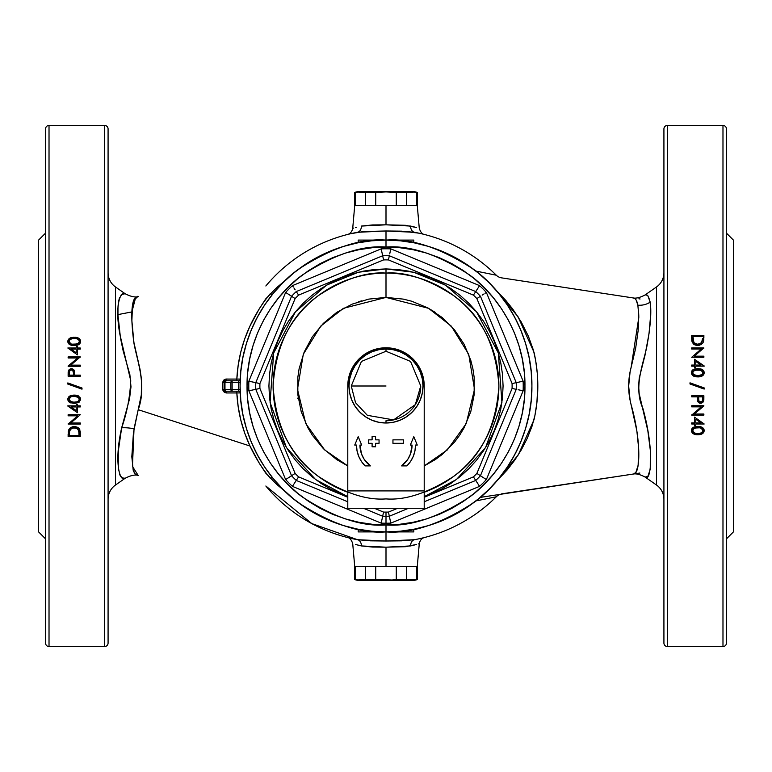 <?xml version="1.0" encoding="UTF-8"?>
<svg xmlns="http://www.w3.org/2000/svg" width="772" height="772" viewBox="0 0 772 772"><rect width="100%" height="100%" fill="white"/><g stroke="black" fill="none" stroke-linecap="round" stroke-linejoin="round"><path stroke-width="1.16" d="M416.619 544.424L405.483 546.701L386 547.184L386 566.648L417.266 566.648L416.706 566.648L417.266 566.648L417.266 579.618L386 580.081L413.792 580.544L386 580.544L396.277 579.618L396.277 566.648L406.439 566.648L406.439 579.618L416.706 579.618L416.706 566.648L417.266 566.648L419.283 543.642C420.084 540.178 421.821 538.142 424.484 537.515L424.137 537.611M418.308 543.942L419.206 543.671M414.603 544.974L415.558 544.714M424.146 234.389L424.484 234.476C422.323 234.292 420.586 232.256 419.283 228.358L417.266 205.352L386 205.352L386 224.816L405.483 225.299L416.619 227.576M415.577 227.286L410.627 226.071A6.948 5.086 -79.5 0 0 414.516 232.295L401.43 231.156L386 230.982L386 240.092L386 230.982L363.564 231.532L350.758 233.694M108.08 499.262A17.37 17.37 0 0 1 115.491 485.038L125.151 478.264L122.526 477.955L120.239 475.784L118.261 468.228L118.309 451.002L121.658 427.833C126.936 412.875 129.966 397.165 130.748 380.702L119.892 334.401C114.314 304.351 120.972 290.224 125.151 293.736L115.491 286.962A17.37 17.37 0 0 1 108.08 272.738A17.37 17.37 0 0 0 115.491 286.962L115.491 485.038A17.37 17.37 0 0 0 108.08 499.262M134.096 343.627C131.182 322.474 131.037 308.047 133.662 300.347C139.056 295.57 139.346 294.981 134.521 298.59C131.385 304.322 130.979 317.485 133.295 338.059C134.521 354.811 148.06 382.893 138.207 409.691L134.029 428.817A17.37 5.674 10.3 0 0 121.658 427.833L129.522 398.979L130.989 386.83L129.87 374.642L123.144 350.806L120.48 337.991L117.962 315.053L117.981 307.324L119.177 298.832L121.783 294.422L125.151 293.736C130.796 296.651 135.254 297.587 138.526 296.535M123.424 293.871L121.021 295.097M118.299 303.415L118.019 306.59M117.952 308.144L117.942 314.609L131.906 311.907L135.679 297.326M136.345 296.988L134.328 298.899L132.533 304.979L131.877 320.747L133.923 342.527L140.022 369.315L141.585 379.949L141.295 394.994L138.207 409.691L250.003 446.023L244.743 433.217L240.816 420.084L238.172 406.661L236.84 392.948L226.283 392.948L224.353 392.369L222.876 390.159L222.876 381.85L223.822 380.065L225.607 379.12L236.84 379.052L238.162 365.455L240.787 352.003L244.753 338.763L250.003 325.977L259.209 308.877L265.684 298.938L276.337 287.917L285.756 280.033M138.391 296.564L136.74 296.892M646.106 294.943L645.17 294.904L656.509 286.962A17.37 17.37 0 0 0 663.92 272.738A17.37 17.37 0 0 1 656.509 286.962L645.17 294.904C646.955 293.717 648.615 296.13 650.169 302.151A17.37 15.681 -7.6 0 1 637.855 305.152C636.987 300.752 635.597 298.368 633.667 298.011L501.511 277.852A9.38 9.38 0 0 1 496.309 275.228A156.33 156.33 0 0 0 414.516 232.295A156.33 156.33 0 0 1 496.309 275.228L496.338 275.257M633.214 297.944L635.009 298.639L636.147 300.067L637.855 305.152A17.37 15.681 172.4 0 0 650.169 302.151L650.728 314.185L649.02 333.668L644.958 355.429L639.226 378.087L638.627 385.846L639.168 393.527L647.833 430.728L650.333 450.375L650.256 469.222L647.969 476.15L645.17 477.096L656.509 485.038A17.37 17.37 0 0 1 663.891 498.336M498.973 478.341L499.764 478.119L498.973 478.341M667.394 646.55L667.394 125.45A3.474 3.474 0 0 0 663.92 128.924L663.92 643.076A3.474 3.474 0 0 0 667.394 646.55A3.474 3.474 0 0 1 663.92 643.076L663.92 128.924A3.474 3.474 0 0 1 667.394 125.45L667.394 646.55L722.978 646.55A3.474 3.474 0 0 0 726.452 643.076L726.452 128.924A3.474 3.474 0 0 0 722.978 125.45L722.978 646.55L722.978 125.45L667.394 125.45L722.978 125.45A3.474 3.474 0 0 1 726.452 128.924L726.452 643.076A3.474 3.474 0 0 1 722.978 646.55L667.394 646.55M726.452 538.856L733.4 531.908L733.4 240.092L726.452 233.144L733.4 240.092L733.4 531.908L726.452 538.856M663.92 499.262A17.37 17.37 0 0 0 656.509 485.038L656.509 286.962L656.509 485.038L645.17 477.096C639.959 474.317 635.771 473.332 632.596 474.153L501.404 493.897M646.222 294.943L647.862 295.734L650.169 302.151C651.664 311.849 650.468 327.116 646.589 347.95C641.957 367.53 633.812 388.673 642.96 408.639C654.637 450.636 650.941 482.722 645.17 477.096M108.08 643.076L108.08 128.924A3.474 3.474 0 0 0 104.606 125.45L104.606 646.55A3.474 3.474 0 0 0 108.08 643.076A3.474 3.474 0 0 1 104.606 646.55L104.606 125.45L49.022 125.45A3.474 3.474 0 0 0 45.548 128.924L45.548 643.076A3.474 3.474 0 0 0 49.022 646.55L49.022 125.45L49.022 646.55A3.474 3.474 0 0 1 45.548 643.076L45.548 128.924A3.474 3.474 0 0 1 49.022 125.45L104.606 125.45A3.474 3.474 0 0 1 108.08 128.924L108.08 642.179M45.548 233.144L38.6 240.092L38.6 531.908L45.548 538.856L38.6 531.908L38.6 240.092L45.548 233.144M638.869 298.803L640.075 298.986M480.232 497.4L639.872 473.043M496.309 275.228L475.89 271.068L496.309 275.228A9.38 9.38 0 0 0 501.511 277.852M352.891 538.788L357.484 539.705A156.33 156.33 0 0 1 265.848 486.013L311.753 523.57L357.484 539.705L370.57 540.844L386 541.018L386 531.908L386 541.018L401.43 540.844L414.516 539.705A156.33 156.33 0 0 0 496.309 496.772L475.89 500.932M49.022 646.55L104.606 646.55L49.022 646.55M80.259 339.892L79.999 343.443L76.351 345.383L70.04 344.804L67.849 341.977L67.965 340.394L69.248 338.541L73.678 337.258L78.397 338.049L79.999 339.439L80.587 341.185L79.555 338.879L77.412 337.644L71.024 337.644L68.419 339.429L67.82 341.446L68.428 343.443L70.04 344.804L73.147 345.489L77.393 345.171L79.999 343.443L80.587 341.716M80.288 365.156L70.744 365.156L80.288 365.156L80.288 366.246L68.129 366.246L77.702 357.986L68.129 357.986L68.129 356.896L80.288 356.896L70.744 365.156L80.288 356.896L68.129 356.896L68.129 357.986L77.702 357.986L68.129 366.246L80.288 366.246L80.288 365.156L80.288 366.246L68.129 366.246L77.702 357.986L68.129 366.015M82.006 389.165L67.82 384.08L67.82 382.931L82.006 388.017L82.006 389.165L82.006 388.017L67.82 382.931L67.82 384.08L67.82 382.931L82.006 388.017L82.006 389.165L67.82 384.08L82.006 389.165M77.48 406.931L77.48 412.702L77.48 406.931L77.48 412.702L67.82 405.84L76.235 405.84L76.235 404.441L77.48 404.441L77.48 405.84L80.288 405.84L80.288 406.931L77.48 406.931L80.288 406.931L80.288 405.84L77.48 405.84L77.48 404.441L76.235 404.441L76.235 405.84L67.82 405.84L77.48 412.702L67.82 405.84M80.278 432.175L80.288 436.547L68.129 436.547L68.737 429.811L70.387 427.775L72.993 426.684L76.785 426.984L79.246 428.74L80.23 431.577L80.288 436.547L79.584 429.251L75.588 426.665L72.539 426.781L69.461 428.653L68.563 430.236L68.129 436.547L80.288 436.547L68.129 436.547L68.129 434.096M68.129 415.818L68.129 414.728L80.288 414.728L70.744 422.988L80.288 422.988L80.288 424.079L68.129 424.079L77.702 415.818L68.129 415.818L68.129 414.728L80.288 414.728L70.744 422.988L80.288 414.728L68.129 414.728L68.129 415.818L77.702 415.818L68.129 424.079L80.288 424.079L80.288 422.988L80.288 424.079L68.129 423.847M80.587 398.979L79.275 402.067L75.28 403.322L70.049 402.646L67.849 399.819L67.975 398.217L69.268 396.364L73.147 395.119L78.377 395.872L80.568 398.786M80.288 375.134L80.288 376.225L80.288 375.134L80.288 376.225L68.129 376.225L68.727 370.106L70.358 368.881L72.192 368.823L74.315 370.656L74.672 375.134L80.288 375.134L74.672 375.134L74.083 370.184L71.391 368.746L68.66 370.222L68.129 376.225L80.288 376.225L68.129 376.225L68.158 372.48M77.48 349.098L77.48 354.869L67.82 348.008L76.235 348.008L76.235 346.609L77.48 346.609L77.48 348.008L80.288 348.008L80.288 349.098L77.48 349.098L80.288 349.098L80.288 348.008L77.48 348.008L77.48 346.609L76.235 346.609L76.235 348.008L67.82 348.008L77.48 354.869L77.48 349.098L77.48 354.869L67.82 348.008M691.577 431.683L692.716 433.362L691.413 430.245L693.092 427.505L698.853 426.511L701.96 427.196L703.582 428.557L704.17 430.815L703.369 432.86L701.487 434.182L698.322 434.742L695.109 434.491L692.706 433.353L691.413 430.815L692.706 433.353L695.64 434.597L700.976 434.356L703.582 432.571L704.18 430.554L703.582 428.557L699.914 426.617L693.623 427.205L692.011 428.557L691.403 430.554L692.841 427.678L695.89 426.588M691.712 406.844L701.256 406.844L691.712 406.844L691.712 405.754L703.871 405.754L694.298 414.014L703.871 414.014L703.871 415.104L691.712 415.104L701.256 406.844L691.712 415.104L703.871 415.104L703.871 414.014L694.298 414.014L703.871 405.754L691.712 405.754L691.712 406.844L691.712 405.754L703.871 405.754L694.298 414.014L703.871 405.985M689.994 382.835L704.18 387.92L704.18 389.069L689.994 383.983L689.994 382.835L689.994 383.983L704.18 389.069L704.18 387.92L704.18 389.069L689.994 383.983L689.994 382.835L704.18 387.92L689.994 382.835M694.52 365.069L694.52 359.298L694.52 365.069L694.52 359.298L704.18 366.16L695.765 366.16L695.765 367.559L694.52 367.559L694.52 366.16L691.712 366.16L691.712 365.069L694.52 365.069L691.712 365.069L691.712 366.16L694.52 366.16L694.52 367.559L695.765 367.559L695.765 366.16L704.18 366.16L694.52 359.298L704.18 366.16M691.712 339.217L691.712 335.453L703.871 335.453L703.051 342.594L701.15 344.534L698.554 345.373L695.225 345.026L692.426 342.749L691.712 335.453L692.426 342.749L696.412 345.335L699.451 345.219L702.539 343.347L703.437 341.764L703.871 335.453L691.712 335.453L703.871 335.453L703.871 337.904M703.871 356.182L703.871 357.272L691.712 357.272L701.256 349.012L691.712 349.012L691.712 347.921L703.871 347.921L694.298 356.182L703.871 356.182L703.871 357.272L691.712 357.272L701.256 349.012L691.712 357.272L703.871 357.272L703.871 356.182L694.298 356.182L703.871 347.921L691.712 347.921L691.712 349.012L691.712 347.921L703.871 348.153M704.141 372.181L701.951 369.354L697.782 368.649L693.642 369.363L692.011 370.705L691.413 372.992L692.397 370.232L694.626 368.987L697.782 368.649L700.957 368.987L703.234 370.29L704.151 372.181L703.572 374.748L701.96 376.128L698.853 376.881L693.613 376.128L691.432 373.204M691.712 396.866L691.712 395.775L691.712 396.866L691.712 395.775L703.871 395.775L703.273 401.894L701.632 403.119L699.808 403.177L697.685 401.343L697.328 396.866L691.712 396.866L697.328 396.866L697.917 401.816L700.609 403.254L703.388 401.701L703.871 395.775L691.712 395.775L703.871 395.775L703.842 399.52M694.52 422.902L694.52 417.131L704.18 423.992L695.765 423.992L695.765 425.391L694.52 425.391L694.52 423.992L691.712 423.992L691.712 422.902L694.52 422.902L691.712 422.902L691.712 423.992L694.52 423.992L694.52 425.391L695.765 425.391L695.765 423.992L704.18 423.992L694.52 417.131L694.52 422.902L694.52 417.131L704.18 423.992M133.479 300.858L136.094 297.095M134.685 298.349L135.351 297.596L134.685 298.349M285.794 491.986L276.366 484.102L265.674 473.053L259.209 463.132L250.003 446.023L138.207 409.691L133.45 432.754L131.819 456.725L133.189 470.177L134.801 473.805L137.686 475.301M125.151 293.736L115.491 286.962L115.491 485.038L125.151 478.264C120.017 482.722 113.677 463.046 121.658 427.833A17.37 5.674 -169.7 0 1 134.029 428.817L132.446 466.423L138.149 475.388M138.178 475.398L135.486 474.519L134.212 472.889M136.856 475.127L136.239 474.963M133.624 471.547L133.228 470.322M270.345 478.36A10.422 3.165 140.3 0 1 272.236 477.366A10.422 3.165 -39.7 0 0 270.345 478.36C262.355 468.787 255.571 458.008 250.003 446.023C242.138 429.145 237.747 411.457 236.84 392.948L240.575 392.919M347.854 537.611L347.516 537.524C349.677 537.708 351.414 539.744 352.717 543.642L354.734 566.648L386 566.648L386 547.184L372.529 547.049L361.373 545.929A6.948 5.086 100.5 0 0 357.484 539.705L353.229 538.856A6.948 5.858 102.1 0 1 353.441 538.904A6.948 5.858 -77.9 0 0 353.229 538.856L349.909 538.113M353.229 233.144L353.229 233.144A6.948 5.858 -102.1 0 0 353.441 233.096A6.948 5.858 77.9 0 1 353.229 233.144L357.484 232.295A6.948 5.086 79.5 0 0 361.373 226.071L372.529 224.951L386 224.816L386 205.352L354.734 205.352L355.294 205.352L354.734 205.352L354.734 192.382L355.294 192.382L355.294 205.352L354.734 205.352L352.717 228.358C351.916 231.822 350.179 233.858 347.516 234.485L347.863 234.389M501.511 494.148A9.38 9.38 0 0 0 496.309 496.772A156.33 156.33 0 0 1 414.516 539.705L418.299 538.952M348.732 537.823L351.617 538.499M351.762 538.538L352.389 538.673M350.083 538.152L350.691 538.287M350.411 538.229L347.603 537.544M350.411 233.771L351.318 233.569M265.848 285.987A156.33 156.33 0 0 1 357.484 232.295A6.948 5.086 -100.5 0 0 361.373 226.071L386 224.816L410.627 226.071A6.948 5.086 100.5 0 0 414.516 232.295L386 230.982L357.484 232.295M418.308 233.047L418.771 233.144A6.948 5.858 -77.9 0 1 418.559 233.096A6.948 5.858 102.1 0 0 418.771 233.144L422.091 233.887M632.76 474.133L633.6 473.998M639.795 473.053L636.775 473.516M635.896 473.651L634.43 473.873M632.693 474.143L633.223 474.056M638.811 317.388L631.178 367.105C627.839 379.795 627.839 392.388 631.178 404.895C641.445 441.005 640.403 473.979 633.667 473.989L635.925 472.3L638.135 465.236L638.637 448.136L636.852 430.853L630.097 400.224L628.669 386.087L630.087 371.795L635.655 348.249L638.145 330.657L638.801 315.893L637.855 305.152M496.155 481.689L518.253 454.92L534.021 419.707C539.078 397.348 539.078 374.874 534.021 352.293L518.051 316.761L496.155 290.311L505.699 300.308L512.647 308.935L521.139 321.818L528.424 336.341L533.433 350.237L535.691 360.688L537.293 373.407L537.814 386.106L536.868 402.955L534.909 415.529L532.053 426.134L527.218 438.399L521.312 449.883L514.634 460.305L507.387 469.714L496.097 481.738M413.792 240.092L413.792 242.765L413.792 240.092L365.156 240.092L365.156 241.588L365.156 240.092L358.208 240.092L358.208 242.765L358.208 240.092L406.844 240.092L406.844 241.588L406.844 240.092L413.792 240.092M358.208 531.908L358.208 529.235L358.208 531.908L406.844 531.908L406.844 530.412L406.844 531.908L413.792 531.908L413.792 529.235L413.792 531.908L365.156 531.908L365.156 530.412L365.156 531.908L358.208 531.908M726.452 642.179L726.452 643.076M663.92 129.821L663.92 128.924M428.354 525.626L441.835 520.801L428.354 525.626L414.467 529.1L400.301 531.204L386 531.908C411.36 533.857 440.542 524.13 473.545 502.726C504.878 480.338 532.487 435.533 531.908 386C532.487 336.467 504.878 291.662 473.545 269.274C440.542 247.87 411.36 238.143 386 240.092L386 247.04C410.154 245.187 437.946 254.451 469.376 274.832C499.214 296.158 525.51 338.831 524.96 386C525.51 433.169 499.214 475.841 469.376 497.168C437.946 517.549 410.154 526.813 386 524.96L386 531.908L371.699 531.204L357.532 529.1L343.646 525.626L330.165 520.801L317.215 514.683L304.94 507.32L317.215 514.683M507.32 467.06L514.683 454.785L507.32 467.06L498.789 478.563L489.168 489.168L478.563 498.789L467.06 507.32L454.785 514.683L441.835 520.801M525.626 343.646L520.801 330.165L525.626 343.646L529.1 357.532L531.204 371.699L531.908 386L531.204 400.301L529.1 414.467L525.626 428.354L520.801 441.835L514.683 454.785M467.06 264.68L454.785 257.317L467.06 264.68L478.563 273.211L489.168 282.832L498.789 293.437L507.32 304.94L514.683 317.215L520.801 330.165M343.646 246.374L330.165 251.199L343.646 246.374L357.532 242.9L371.699 240.796L386 240.092A145.908 145.908 0 0 1 531.908 386A145.908 145.908 0 0 1 386 531.908A145.908 145.908 0 0 1 240.092 386A145.908 145.908 0 0 1 386 240.092L400.301 240.796L414.467 242.9L428.354 246.374L441.835 251.199L454.785 257.317M264.68 304.94L257.317 317.215L264.68 304.94L273.211 293.437L282.832 282.832L293.437 273.211L304.94 264.68L317.215 257.317L330.165 251.199M246.374 428.354L251.199 441.835L246.374 428.354L242.9 414.467L240.796 400.301L240.092 386L240.796 371.699L242.9 357.532L246.374 343.646L251.199 330.165L257.317 317.215M124.157 478.186L123.607 478.138L124.157 478.186M122.893 478.061L123.607 478.138M119.66 474.587L120.972 476.845M117.942 457.391L117.923 458.163M117.894 311.685L117.942 314.397M119.631 297.49L118.714 300.762M123.23 293.891L122.516 294.045M124.842 293.756L123.916 293.833M45.548 129.821L45.548 128.924M638.811 316.414L638.521 310.112M135.563 474.577L133.16 470.052M272.236 294.634A10.422 3.165 39.7 0 1 270.345 293.64A10.422 3.165 -140.3 0 0 272.236 294.634M240.575 379.081L236.84 379.052C237.728 360.649 242.119 342.961 250.003 325.977C255.561 314.011 262.345 303.232 270.345 293.64M501.356 494.177A9.38 9.38 0 0 0 496.309 496.772L476.652 500.777M524.96 490.577L538.856 488.454M355.381 227.576L356.442 227.286M353.692 228.058L352.794 228.329M413.792 191.456L386 191.456L413.792 191.456L417.266 192.382L416.706 192.382L416.706 205.352L416.706 192.382L414.139 192.045L417.266 192.382L417.266 205.352L355.332 205.352L355.294 192.382L357.861 192.045L354.734 192.382L358.208 191.456L386 191.456L396.277 192.382L414.139 192.045L406.439 192.382L406.439 205.352L396.277 205.352L396.277 192.382L386 191.919L375.723 192.382L375.723 205.352L365.561 205.352L365.561 192.382L357.861 192.045L375.723 192.382L386 191.456L358.208 191.456M414.323 545.042L410.627 545.929A6.948 5.086 79.5 0 1 414.516 539.705L386 541.018L357.484 539.705A6.948 5.086 -79.5 0 1 361.373 545.929L355.381 544.424M356.423 544.714L361.373 545.929L386 547.184L410.627 545.929A6.948 5.086 -100.5 0 1 414.516 539.705L418.771 538.856A6.948 5.858 77.9 0 0 418.559 538.904A6.948 5.858 -102.1 0 1 418.771 538.856L422.11 538.113M358.208 580.544L386 580.544L358.208 580.544L354.734 579.618L357.861 579.955L355.294 579.618L355.294 566.648L355.294 579.618L354.734 579.618L354.734 566.648L416.668 566.648L416.706 579.618L417.266 579.618L413.792 580.544M349.89 233.887L352.814 233.231M408.861 231.976L418.771 233.144M68.206 432.146L68.283 431.452M68.322 431.201L69.461 428.653M68.563 430.236L69.451 428.663L72.529 426.781L76.833 427.003M72.143 426.887L74.363 426.578M77.268 427.186L77.876 427.514M79.246 428.74L78.377 427.871M79.526 429.155L78.869 428.315M79.844 429.801L79.584 429.251M80.23 431.548L80.288 432.783M79.005 432.455L78.097 429.348L75.067 427.707L71.468 428.47L69.721 430.873L70.368 429.522L72.848 427.852L77.055 428.383L78.734 430.593L79.043 435.456L69.374 435.456L69.596 431.345M69.528 431.818L69.432 432.725M74.363 427.669L77.075 428.392L74.363 427.669M72.848 427.852L73.977 427.678M72.124 428.103L70.156 429.85M70.368 429.522L70.87 428.942M78.097 429.348L77.065 428.392L78.609 430.255L79.024 433.092M69.991 428.093L68.737 429.811M72.983 426.684L70.831 427.476M75.588 426.665L74.672 426.578M77.885 427.524L78.628 428.074M78.908 431.442L78.995 432.32L78.908 431.442M77.065 428.392L77.625 428.827M69.528 431.789L69.991 430.168M69.383 434.134L69.374 435.456L79.043 435.456L78.995 432.32M78.841 431.017L77.055 428.383M80.288 422.988L70.744 422.988M76.235 405.84L76.235 404.441L77.48 404.441L77.48 405.84M80.288 405.84L80.288 406.931M76.235 406.931L76.235 410.559L70.956 406.931L76.235 406.931L70.956 406.931L76.235 410.559L76.235 406.931L70.956 406.931M67.82 406.062L77.48 412.702M67.975 400.34L67.82 399.278L68.438 401.295L67.82 399.278L68.438 401.286L70.049 402.646L74.218 403.351L78.368 402.637L80.568 399.819M74.865 403.341L78.898 402.337M71.063 403.023L70.551 402.859M68.438 401.295L69.007 401.951M71.738 395.293L74.218 395.09L70.04 395.872L68.428 397.252L67.82 399.278M67.965 398.236L67.83 398.96M67.965 398.227L71.063 395.467M80.587 399.008L79.989 397.262L76.341 395.235L72.076 395.235L68.708 396.885M76.939 395.351L74.855 395.1M77.837 395.621L78.377 395.872M78.619 395.997L77.885 395.64M70.937 396.712L69.065 399.249L70.937 396.712L74.209 396.181L78.744 397.599L79.207 400.06L77.499 401.787L73.253 402.231L70.194 401.382L74.209 402.26L70.918 401.787L69.065 399.249L69.895 401.122M71.806 396.422L69.934 397.348L69.094 398.892L69.596 400.793L71.304 401.932M69.094 398.892L70.513 396.924L73.755 396.181M73.05 396.229L71.381 396.547M76.553 402.077L78.223 401.382L79.342 399.462L78.204 401.392L75.859 402.173L77.461 401.807L79.207 400.07L78.744 397.609L76.91 396.518L79.294 398.719M76.524 396.412L75.685 396.268M75.424 396.239L74.71 396.19M78.609 397.455L76.901 396.518M75.859 402.173L75.212 402.231M74.218 403.351L73.678 403.341M68.824 401.768L70.059 402.646M70.532 395.65L70.04 395.872M75.28 395.119L74.749 395.09M80.558 398.748L80.442 398.217M69.104 399.664L69.605 400.793M77.499 401.787L73.707 402.251L70.619 401.643M74.99 396.2L72.307 396.325M79.14 398.255L78.57 397.416M78.812 400.793L79.313 399.664M68.245 371.409L68.187 371.921M68.274 371.255L68.756 370.058M69.548 369.257L72.491 368.9M71.13 368.746L73.388 369.373L74.546 371.544M72.182 368.813L73.388 369.373M74.546 371.554L74.614 372.181M74.672 374.266L74.672 375.134M69.422 371.863L69.374 375.134L73.427 375.134L73.456 373.001L73.427 375.134L69.374 375.134L69.683 370.859L70.773 369.933L72.742 370.357L73.456 373.001L73.147 370.898L71.391 369.836M73.321 371.409L72.423 370.116L73.408 371.93M68.158 372.451L68.139 373.146M70.87 368.775L68.39 370.821M74.401 370.907L73.774 369.74M72.269 370.029L71.661 369.846M70.879 369.904L70.397 370.106L70.879 369.904M73.137 370.888L72.414 370.116M73.427 375.134L73.456 373.001M68.129 357.986L68.129 356.896L80.288 357.147M76.235 348.008L76.235 346.609L77.48 346.609L77.48 348.008M80.288 348.008L80.288 349.098M76.235 349.098L76.235 352.727L70.956 349.098L76.235 352.727L70.956 349.098L76.235 349.098L70.956 349.098L76.235 352.727L76.235 349.098L70.956 349.098M80.597 341.446L80.568 341.977M78.377 344.795L77.383 345.171L78.377 344.795M70.233 344.891L73.147 345.489M71.526 345.296L71.024 345.171M68.708 343.82L67.975 340.365M68.428 343.453L67.82 341.446L68.602 339.188M69.017 338.744L73.137 337.287L77.904 337.818M70.02 338.049L71.014 337.644L70.02 338.049M77.393 337.634L78.57 338.136M70.889 343.936L74.209 344.428L70.908 343.945L69.065 341.417L70.049 343.434L71.7 344.206L77.47 343.965L73.726 344.418L77.509 343.955L79.313 341.832M69.104 341.002L69.2 342.218L69.596 339.883L72.539 338.454L75.762 338.445L78.358 339.39L79.342 341.185L78.802 342.971L75.038 344.408M73.726 344.418L70.908 343.945L72.529 344.341L70.532 343.762L69.2 342.218L69.866 343.27M79.14 340.404L78.599 339.612M79.275 344.225L79.999 343.443M74.749 345.509L77.895 345.007M68.814 343.926L70.049 344.814M67.975 342.498L67.82 341.446M68.419 339.439L67.83 341.185M74.218 337.248L71.014 337.644M76.351 337.403L75.289 337.287M79.448 338.773L78.947 338.377M77.798 343.81L76.679 344.215M79.207 342.237L78.802 342.971M77.48 338.889L78.744 339.776M69.876 339.564L69.2 340.606L70.927 338.889L73.369 338.368M72.529 338.454L70.194 339.294M75.762 338.445L74.209 338.348M703.852 338.879L703.717 340.558M703.678 340.799L703.572 341.292M702.539 343.347L703.234 342.237M702.549 343.347L699.471 345.219L695.225 345.026L697.328 345.422M699.471 345.219L697.637 345.422L701.169 344.524M694.684 344.795L695.225 345.026M693.7 344.187L691.837 340.935M702.607 338.368L701.632 342.478L700.542 343.53L697.637 344.331L693.912 342.662L692.957 336.544L702.626 336.544L692.957 336.544L692.976 338.908M692.995 339.545L693.903 342.652L696.933 344.293L700.532 343.53L702.404 340.655M702.472 340.182L702.346 340.906M699.866 343.897L698.506 344.273M701.053 343.135L701.623 342.488M693.208 341.205L694.453 343.25L693.208 341.205L692.957 337.933L693.005 339.68M694.935 343.608L697.637 344.331L695.273 343.801M694.134 344.486L694.665 344.785M691.828 340.915L692.426 342.758M691.722 339.825L691.77 340.433M698.399 344.293L699.152 344.148M702.395 340.674L702.568 339.275M693.266 341.407L693.536 342.064M702.626 336.544L692.957 336.544M691.712 349.012L701.256 349.012M695.765 366.16L695.765 367.559L694.52 367.559L694.52 366.16M691.712 366.16L691.712 365.069M695.765 365.069L695.765 361.441L701.044 365.069L695.765 365.069L701.044 365.069L695.765 361.441L695.765 365.069M704.18 365.938L694.52 359.298M691.413 372.451L692.387 370.251M692.011 370.714L693.632 369.363L691.751 371.168M692.889 369.807L694.626 368.987M695.07 368.881L695.668 368.784M700.937 368.977L701.449 369.141M702.838 369.923L701.931 369.354M691.403 372.722L692.011 374.738L693.613 376.128L697.782 376.91L701.96 376.128L703.572 374.748L704.18 372.722M703.852 374.256L704.093 373.542M702.858 375.539L703.437 374.941M703.572 374.748L701.97 376.118M700.281 376.697L701.468 376.35M699.876 376.775L698.795 376.881M697.782 376.91L698.322 376.91M695.118 376.659L697.155 376.9M692.011 374.748L691.413 372.992M702.607 373.966L702.935 372.751L702.395 374.295L701.063 375.279L697.792 375.819L693.256 374.401L692.793 371.94L694.51 370.213L701.082 370.213L702.935 372.751L702.395 371.207L699.635 369.846M702.858 373.378L702.395 371.207L702.79 373.58M699.046 369.788L701.15 370.242M699.866 369.875L698.978 369.778M697.792 375.819L702.24 374.488L700.252 375.559L696.576 375.761M694.732 375.366L693.256 374.391L695.099 375.481M697.406 375.819L696.315 375.732M695.447 369.923L693.188 371.207L696.962 369.759L693.198 371.187L692.696 373.252M693.188 371.207L692.648 372.751L693.256 374.391L692.658 372.972M693.102 369.663L692.619 370.029M704.025 371.66L703.832 371.158L704.025 371.66M698.863 376.881L699.924 376.765M693.623 376.128L695.659 376.765M702.896 372.336L702.395 371.207M695.861 375.665L696.624 375.771M702.385 374.314L702.925 372.548M699.451 375.713L701.063 375.279M692.687 373.204L694.317 375.192M695.707 369.885L694.51 370.213M698.631 369.759L697.792 369.74M699.519 403.109L698.612 402.627L700.339 403.254L702.578 402.646L703.813 400.079M703.726 400.764L703.234 401.951M697.917 401.826L699.557 403.119L697.483 400.639M697.357 399.298L697.406 400.07M697.328 397.734L697.328 396.866M702.616 399.616L702.626 396.866L698.573 396.866L698.592 400.06L699.577 401.884L700.609 402.164L698.863 401.102L698.573 396.866L702.626 396.866L702.317 401.131L700.609 402.164L702.317 401.141L702.626 399.095L702.578 400.137M700.069 402.096L699.162 401.546L701.603 401.894L699.577 401.884L700.87 402.154M698.554 399.452L698.592 400.07M703.842 399.549L703.861 398.854M701.603 401.894L702.317 401.131L701.603 401.894M702.317 401.131L702.539 400.388M702.626 396.866L698.573 396.866L698.544 398.999M703.871 414.014L703.871 415.104L691.712 414.853M695.765 423.992L695.765 425.391L694.52 425.391L694.52 423.992M691.712 423.992L691.712 422.902M695.765 422.902L695.765 419.273L701.044 422.902L695.765 419.273L701.044 422.902L695.765 422.902L701.044 422.902L695.765 419.273L695.765 422.902M691.403 430.554L692.841 427.678M693.623 427.205L694.617 426.829M695.659 426.617L697.077 426.501M692.387 428.084L694.761 426.791L698.998 426.52M700.474 426.704L700.976 426.829M701.767 427.109L699.905 426.617M704.025 429.502L704.035 431.596L702.877 433.362L699.934 434.597L696.701 434.713M704.18 430.554L702.877 433.362M701.98 433.951L697.251 434.742M695.649 434.597L696.711 434.713M695.476 433.42L696.624 433.603L693.642 432.609L692.696 431.065L693.179 429.049L694.491 428.045L700.175 427.765L697.792 427.572L701.092 428.045L702.935 430.583L701.082 428.045L698.978 427.611M700.6 433.295L698.631 433.632L701.806 432.696L702.935 430.583L702.8 431.394L702.626 429.396L701.159 428.084M701.082 433.111L702.539 431.924L702.8 429.772L702.259 432.301M698.631 433.632L699.876 433.478M696.962 427.591L693.787 428.45L697.792 427.572L694.53 428.035L692.687 430.168M693.613 432.581L692.648 430.583L693.787 428.45L692.687 431.037L694.732 433.198M691.509 429.657L691.403 430.322M692.001 428.557L691.654 429.222M702.848 427.765L701.951 427.186M703.736 432.301L704.17 430.815M694.607 434.366L695.128 434.501M692.33 432.986L693.603 433.951M691.548 431.606L691.741 432.098M702.896 430.178L702.414 429.049M699.461 427.659L702.173 428.769M698.206 427.582L697.367 427.582M693.767 428.46L695.437 427.765M701.941 432.6L700.272 433.391M696.624 433.603L697.406 433.652M700.706 427.9L699.886 427.717M224.749 390.439L226.196 391.211L238.519 391.211L238.394 389.474L232.131 389.474L232.131 382.526L238.394 382.526A147.645 147.645 0 0 0 238.394 389.474L232.131 389.474L232.131 380.789L238.519 380.789L232.131 380.789L230.896 382.526L230.896 389.474L224.97 389.474L224.97 382.526L230.896 382.526A1.737 1.226 -90 0 1 232.131 380.789L226.196 380.789L232.131 380.789L232.131 382.526L238.394 382.526L238.519 380.789A1.737 1.737 0 0 0 240.256 379.148A1.737 1.737 0 0 1 238.519 380.789L238.394 382.526L240.131 382.565L238.394 382.526A147.645 147.645 0 0 0 238.394 389.474L240.131 389.435L238.394 389.474L238.519 391.211A1.737 1.737 0 0 1 240.256 392.851A1.737 1.737 0 0 0 238.519 391.211L232.131 391.211L232.131 389.474L230.896 389.474L232.131 389.474L232.131 391.211A1.737 1.226 -90 0 1 230.896 389.474A1.737 1.226 90 0 0 232.131 391.211L226.196 391.211A1.737 1.226 -90 0 1 224.97 389.474L224.97 382.526L230.896 382.526L230.896 389.474L224.97 389.474A1.737 1.226 90 0 0 226.196 391.211A1.737 1.737 0 0 1 224.459 389.474L224.97 389.474L224.459 389.474A1.737 1.737 0 0 0 226.196 391.211L226.283 392.948L222.809 389.474L222.809 382.526L226.283 379.052L240.256 379.081M232.469 391.211L231.812 391.211M232.469 380.789L231.812 380.789M224.469 382.304L224.459 382.526A1.737 1.737 0 0 1 226.196 380.789A1.737 1.226 90 0 0 224.97 382.526L226.196 380.789L224.459 382.526L224.459 389.474L222.809 389.474L224.459 389.474L224.662 390.294M236.753 380.789L236.84 379.052L236.753 380.789M224.459 382.526L222.809 382.526L224.97 382.526L224.459 382.526L224.459 389.474M226.013 380.799L226.283 379.052L226.196 380.789L224.97 381.3M240.256 392.919L236.84 392.948L236.753 391.211L236.84 392.948L226.283 392.948L226.196 391.211M347.796 386.868A38.214 38.214 0 0 1 386 347.786A38.214 38.214 0 0 0 347.796 386.868L348.519 378.541L350.691 371.38L354.223 364.77L358.98 358.98L364.77 354.223L371.38 350.691L378.541 348.519L386 347.786L386 349.002L386 347.786A38.214 38.214 0 0 1 424.204 386.868A38.214 38.214 0 0 0 386 347.786L393.459 348.519L400.62 350.691L407.23 354.223L413.02 358.98L417.777 364.77L421.309 371.38L423.481 378.541L424.204 386.868M389.32 516.236L390.806 523.136A137.223 137.223 0 0 1 386 523.223L386 512.106A126.106 126.106 0 0 1 383.549 512.087L382.68 516.236A130.275 130.275 0 0 0 386 516.275A130.275 130.275 0 0 1 382.68 516.236L363.496 508.285L382.68 516.236L383.549 512.087A126.106 126.106 0 0 0 388.451 512.087L397.619 508.285L388.451 512.087A126.106 126.106 0 0 1 386 512.106L386 516.275A130.275 130.275 0 0 0 389.32 516.236A130.275 130.275 0 0 1 386 516.275L386 523.223A137.223 137.223 0 0 1 381.194 523.136L292.424 486.37A137.223 137.223 0 0 1 285.63 479.576L248.864 390.806A137.223 137.223 0 0 1 248.864 381.194L285.63 292.424A137.223 137.223 0 0 1 292.424 285.63L381.194 248.864A137.223 137.223 0 0 1 390.806 248.864L479.576 285.63A137.223 137.223 0 0 1 486.37 292.424L523.136 381.194A137.223 137.223 0 0 1 523.136 390.806L486.37 479.576A137.223 137.223 0 0 1 479.576 486.37L390.806 523.136A137.223 137.223 0 0 1 381.194 523.136L382.68 516.236L381.194 523.136L292.424 486.37L296.255 480.435A130.275 130.275 0 0 1 291.565 475.745L255.764 389.32A130.275 130.275 0 0 1 255.764 382.68L291.565 296.255A130.275 130.275 0 0 1 296.255 291.565L382.68 255.764A130.275 130.275 0 0 1 389.32 255.764L475.745 291.565A130.275 130.275 0 0 1 480.435 296.255L516.236 382.68A130.275 130.275 0 0 1 516.236 389.32L480.435 475.745A130.275 130.275 0 0 1 475.745 480.435L424.214 501.781L475.745 480.435L473.419 476.884A126.106 126.106 0 0 0 476.884 473.419L512.087 388.451A126.106 126.106 0 0 0 512.087 383.549L476.884 298.581A126.106 126.106 0 0 0 473.419 295.116L388.451 259.913A126.106 126.106 0 0 0 383.549 259.913L298.581 295.116A126.106 126.106 0 0 0 295.116 298.581L259.913 383.549A126.106 126.106 0 0 0 259.913 388.451L295.116 473.419A126.106 126.106 0 0 0 298.581 476.884L347.786 497.264L298.581 476.884L296.255 480.435L347.786 501.781L296.255 480.435L298.581 476.884A126.106 126.106 0 0 1 295.116 473.419L291.565 475.745A130.275 130.275 0 0 0 296.255 480.435L292.424 486.37A137.223 137.223 0 0 1 285.63 479.576L295.116 473.419L259.913 388.451L255.764 389.32L291.565 475.745L285.63 479.576L248.864 390.806L259.913 388.451A126.106 126.106 0 0 1 259.913 383.549L255.764 382.68A130.275 130.275 0 0 0 255.764 389.32L248.864 390.806A137.223 137.223 0 0 1 248.864 381.194L259.913 383.549L295.116 298.581L291.565 296.255L255.764 382.68L248.864 381.194L285.63 292.424L295.116 298.581A126.106 126.106 0 0 1 298.581 295.116L296.255 291.565A130.275 130.275 0 0 0 291.565 296.255L285.63 292.424A137.223 137.223 0 0 1 292.424 285.63L381.194 248.864A137.223 137.223 0 0 1 390.806 248.864L479.576 285.63A137.223 137.223 0 0 1 486.37 292.424L523.136 381.194A137.223 137.223 0 0 1 523.136 390.806L486.37 479.576A137.223 137.223 0 0 1 479.576 486.37L475.745 480.435A130.275 130.275 0 0 0 480.435 475.745L476.884 473.419A126.106 126.106 0 0 1 473.419 476.884L424.214 497.264L473.419 476.884L479.576 486.37L390.806 523.136L388.451 512.087L389.32 516.236L408.504 508.285L389.32 516.236M347.786 492.237A112.905 112.905 0 0 1 386 273.095C366.372 271.59 343.791 279.117 318.257 295.676C290.851 315.285 275.797 345.393 273.095 386C275.797 426.607 290.851 456.715 318.257 476.324C343.791 492.883 366.372 500.41 386 498.905C405.628 500.41 428.209 492.883 453.743 476.324C481.149 456.715 496.203 426.607 498.905 386C496.203 345.393 481.149 315.285 453.743 295.676C428.209 279.117 405.628 271.59 386 273.095L386 268.926L374.526 269.486L363.158 271.175L352.013 273.963L341.195 277.833L330.812 282.755L320.959 288.66L311.734 295.502L303.213 303.213L295.502 311.734L288.66 320.959L282.755 330.812L277.833 341.195L273.963 352.013L271.175 363.158L269.486 374.526L268.926 386L269.486 397.474L271.175 408.842L273.963 419.987L277.833 430.805L282.755 441.188L288.66 451.041L295.502 460.266L303.213 468.787L311.734 476.498L320.959 483.34L330.812 489.245L347.786 496.666L315.536 479.499L286.451 447.625L270.084 402.395L273.664 353.036L295.493 311.734L326.624 285.1L358.333 272.246L386 268.926L386 297.413L428.557 308.308L451.34 326.18L468.729 354.329L474.519 389.349L466.211 423.596L447.316 449.931L424.214 465.921L435.215 459.658L442.202 454.476L454.476 442.202L459.658 435.215L464.126 427.756L470.775 411.717L474.162 394.685L474.162 377.315L472.889 368.717L470.775 360.283L464.126 344.244L454.476 329.798L442.202 317.524L427.756 307.874L435.215 312.342M323.458 448.744L336.785 459.658L347.786 465.921L324.684 449.931L305.789 423.596L297.481 389.349L303.271 354.329L320.66 326.18L343.443 308.308L386 297.413L386 273.095A112.905 112.905 0 0 1 424.214 492.237M374.381 508.285L383.549 512.087L374.381 508.285M386 268.926L397.474 269.486L408.842 271.175L419.987 273.963L430.805 277.833L441.188 282.755L451.041 288.66L460.266 295.502L468.787 303.213L476.498 311.734L483.34 320.959L489.245 330.812L494.167 341.195L498.036 352.013L500.825 363.158L502.514 374.526L503.074 386L502.514 397.474L500.825 408.842L498.036 419.987L494.167 430.805L489.245 441.188L483.34 451.041L476.498 460.266L468.787 468.787L460.266 476.498L451.041 483.34L441.188 489.245L424.214 496.666L456.464 479.499L485.549 447.625L501.916 402.395L498.336 353.036L476.507 311.734L445.376 285.1L413.667 272.246L386 268.926M358.343 301.842L361.566 300.848M304.94 507.32L293.437 498.789L282.832 489.168L273.211 478.563L264.68 467.06L257.317 454.785L251.199 441.835M386 524.96L399.616 524.294L413.107 522.287L426.337 518.977L439.181 514.384L451.504 508.555L463.2 501.539L474.153 493.414L484.256 484.256L493.414 474.153L501.539 463.2L508.555 451.504L514.384 439.181L518.977 426.337L522.287 413.107L524.294 399.616L524.96 386L524.294 372.384L522.287 358.893L518.977 345.663L514.384 332.819L508.555 320.496L501.539 308.8L493.414 297.847L484.256 287.744L474.153 278.586L463.2 270.461L451.504 263.445L439.181 257.616L426.337 253.023L413.107 249.713L399.616 247.706L386 247.04L372.384 247.706L358.893 249.713L345.663 253.023L332.819 257.616L320.496 263.445L308.8 270.461L297.847 278.586L287.744 287.744L278.586 297.847L270.461 308.8L263.445 320.496L257.616 332.819L253.023 345.663L249.713 358.893L247.706 372.384L247.04 386L247.706 399.616L249.713 413.107L253.023 426.337L257.616 439.181L263.445 451.504L270.461 463.2L278.586 474.153L287.744 484.256L297.847 493.414L308.8 501.539L320.496 508.555L332.819 514.384L345.663 518.977L358.893 522.287L372.384 524.294L386 524.96C361.846 526.813 334.054 517.549 302.624 497.168C272.786 475.841 246.49 433.169 247.04 386C246.49 338.831 272.786 296.158 302.624 274.832C334.054 254.451 361.846 245.187 386 247.04L386 240.092C360.64 238.143 331.458 247.87 298.455 269.274C267.122 291.662 239.513 336.467 240.092 386C239.513 435.533 267.122 480.338 298.455 502.726C331.458 524.13 360.64 533.857 386 531.908L386 524.96M427.756 307.874L411.717 301.225L403.283 299.111L386 297.413L368.717 299.111L352.1 304.158L336.785 312.342L323.362 323.362L312.342 336.785L304.158 352.1L299.111 368.717L297.838 377.315L297.838 394.685L301.225 411.717L307.874 427.756L312.342 435.215L323.362 448.638M297.432 398.159L298.803 398.159M512.087 388.451L476.884 473.419L480.435 475.745L516.236 389.32L512.087 388.451L516.236 389.32A130.275 130.275 0 0 0 516.236 382.68L512.087 383.549A126.106 126.106 0 0 1 512.087 388.451M476.884 298.581L512.087 383.549L516.236 382.68L480.435 296.255L476.884 298.581L480.435 296.255A130.275 130.275 0 0 0 475.745 291.565L473.419 295.116A126.106 126.106 0 0 1 476.884 298.581M382.68 255.764L296.255 291.565L298.581 295.116L383.549 259.913L382.68 255.764L383.549 259.913A126.106 126.106 0 0 1 388.451 259.913L389.32 255.764A130.275 130.275 0 0 0 382.68 255.764L381.194 248.864L382.68 255.764M388.451 259.913L473.419 295.116L475.745 291.565L389.32 255.764L388.451 259.913M480.435 475.745L486.37 479.576L480.435 475.745M521.795 390.516L523.136 390.806L521.795 390.516M518.273 389.754L520.511 390.236L518.273 389.754M516.236 389.32L516.767 389.435L516.236 389.32M516.236 382.68L523.136 381.194L516.236 382.68M485.212 293.167L486.37 292.424L485.212 293.167M482.191 295.126L484.112 293.881L482.191 295.126M475.745 291.565L479.576 285.63L475.745 291.565M390.516 250.205L390.806 248.864L390.516 250.205M389.754 253.727L390.236 251.489L389.754 253.727M389.32 255.764L389.435 255.233L389.32 255.764M293.167 286.788L292.424 285.63L293.167 286.788M295.126 289.809L293.881 287.888L295.126 289.809M357.861 579.955L365.561 579.618L365.561 566.648L375.723 566.648L375.723 579.618L391.143 579.955M411.572 580.081L414.139 579.955M360.428 580.081L362.994 579.955L360.428 580.081M386 580.081L362.994 579.955M406.439 566.648L396.277 566.648L396.277 579.618L406.439 579.618L406.439 566.648M375.723 566.648L365.561 566.648L365.561 579.618L375.723 579.618L375.723 566.648M386 386L351.26 386L386 386M386 349.002L386 351.26L386 349.002A36.998 36.998 0 0 1 422.998 386A36.998 36.998 0 0 1 386 422.998A36.998 36.998 0 0 0 422.998 386A36.998 36.998 0 0 0 386 349.002L393.218 349.716L400.157 351.82L406.555 355.236L412.161 359.839L416.764 365.445L420.18 371.843L422.284 378.782L422.998 386L422.284 393.218L420.18 400.157L416.764 406.555L412.161 412.161L406.555 416.764L400.157 420.18L393.218 422.284L386 422.998L378.782 422.284L371.843 420.18L365.445 416.764L359.839 412.161L355.236 406.555L351.82 400.157L349.716 393.218L349.002 386L349.716 378.782L351.82 371.843L355.236 365.445L359.839 359.839L365.445 355.236L371.843 351.82L378.782 349.716L386 349.002A36.998 36.998 0 0 0 349.002 386A36.998 36.998 0 0 0 386 422.998A36.998 36.998 0 0 1 349.002 386A36.998 36.998 0 0 1 386 349.002M386 420.74L386 422.998L386 420.74A34.73 34.73 0 0 0 420.73 386L415.336 404.615L393.575 419.9L367.385 415.336L355.554 402.733L351.26 386L361.431 361.431L386 351.26L410.559 361.431L420.74 386M423.481 380.297A38.214 38.214 0 0 0 423.481 380.268L421.309 373.117A38.214 38.214 0 0 0 412.846 360.543L417.777 366.507L421.309 373.117L423.481 380.278L424.214 387.737L424.214 490.915L347.786 490.915L347.786 387.737L348.519 380.278L350.691 373.117L354.223 366.507L359.154 360.543A38.214 38.214 0 0 0 350.691 373.127L348.519 380.278A38.214 38.214 0 0 0 348.519 380.297M392.948 443.321L403.37 443.321L403.37 439.847L392.948 439.847L392.948 443.321L403.37 443.321L403.37 439.847L392.948 439.847L403.37 439.847L403.37 443.321L392.948 443.321L392.948 439.847L392.948 443.321M375.578 436.373L375.578 439.847L379.052 439.847L379.052 443.321L375.578 443.321L375.578 446.795L372.104 446.795L372.104 443.321L368.63 443.321L368.63 439.847L372.104 439.847L368.63 439.847L368.63 443.321L372.104 443.321L372.104 446.795L375.578 446.795L375.578 443.321L379.052 443.321L379.052 439.847L375.578 439.847L375.578 436.373L372.104 436.373L372.104 439.847L372.104 436.373L375.578 436.373L372.104 436.373M410.318 445.058L413.792 436.672L410.318 445.058L412.055 445.058A26.055 26.055 0 0 1 401.633 465.902L406.912 465.902L410.579 461.434L413.29 456.339L414.96 450.809L415.529 445.058L417.266 445.058L413.792 436.672L410.318 445.058L412.055 445.058L410.492 453.936L407.799 459.33L401.633 465.902L406.912 465.902A29.529 29.529 0 0 0 415.529 445.058A29.529 29.529 0 0 1 406.912 465.902L401.633 465.902A26.055 26.055 0 0 0 403.939 463.953M359.945 445.058L361.682 445.058L358.208 436.672L354.734 445.058L356.471 445.058L357.04 450.809L358.71 456.339L361.421 461.434L365.088 465.902L370.367 465.902L364.201 459.33L361.508 453.936L359.945 445.058L361.682 445.058L358.208 436.672L354.734 445.058L356.471 445.058A29.529 29.529 0 0 0 365.088 465.902L370.367 465.902A26.055 26.055 0 0 1 359.945 445.058M347.786 508.285L424.214 508.285L424.214 387.737L424.214 508.285L347.786 508.285L347.786 387.737L347.786 508.285M424.214 490.915L347.786 490.915M405.985 461.772A26.055 26.055 0 0 0 409.305 456.706M417.266 445.058L413.792 436.672L417.266 445.058L415.529 445.058M406.004 461.752L407.799 459.33M362.695 456.706A26.055 26.055 0 0 0 366.015 461.772M368.061 463.953A26.055 26.055 0 0 0 370.367 465.902L365.088 465.902A29.529 29.529 0 0 1 356.471 445.058M354.734 445.058L358.208 436.672L361.682 445.058M379.052 443.321L379.052 439.847M372.104 446.795L375.578 446.795M368.63 439.847L368.63 443.321M412.846 360.543A38.214 38.214 0 0 1 424.214 387.737M347.786 387.737A38.214 38.214 0 0 1 359.154 360.543M414.139 192.045L411.572 191.919M362.994 192.045L357.861 192.045M396.277 205.352L406.439 205.352L406.439 192.382L396.277 192.382L396.277 205.352M365.561 205.352L375.723 205.352L375.723 192.382L365.561 192.382L365.561 205.352M645.17 294.904C639.92 297.693 635.723 298.668 632.596 297.847M498.828 292.935L498.316 292.858M131.906 311.907L117.942 314.609M498.828 479.065L498.316 479.142M125.151 478.264C130.796 475.349 135.245 474.413 138.526 475.465"/></g></svg>
